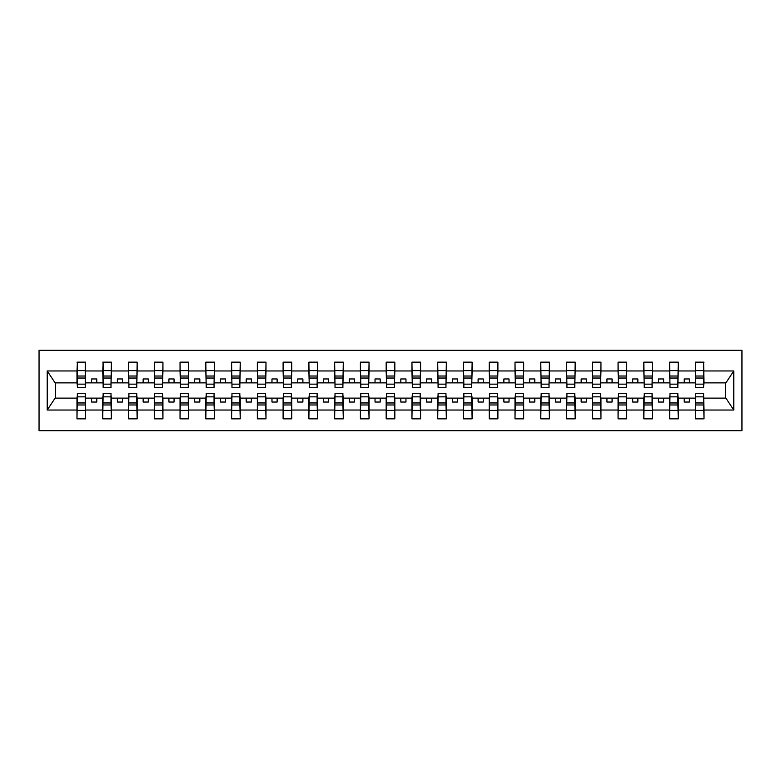 <?xml version="1.0" encoding="UTF-8"?>
<svg xmlns="http://www.w3.org/2000/svg" width="781" height="781" viewBox="0 0 781 781"><rect width="100%" height="100%" fill="white"/><g stroke="black" fill="none" stroke-linecap="round" stroke-linejoin="round"><path stroke-width="1.17" d="M39.05 430.692L741.95 430.692L741.95 350.308L39.05 350.308L39.05 430.692M695.773 395.04L695.363 398.125L678.259 398.125L677.84 395.04M703.613 385.96L704.023 382.875L725.881 382.875L733.789 370.965L733.789 410.035L704.023 410.035L704.023 418.841L695.363 418.841L695.363 398.125M703.613 395.04L704.023 410.035M670.01 395.04L669.6 398.125L652.486 398.125L652.076 395.04M695.363 410.035L678.259 410.035L678.259 418.841L669.6 418.841L669.6 398.125M678.259 410.035L678.259 398.125M644.247 395.04L643.837 398.125L626.723 398.125L626.313 395.04M669.6 410.035L652.486 410.035L652.486 418.841L643.837 418.841L643.837 398.125M652.486 410.035L652.486 398.125M618.474 395.04L618.064 398.125L600.96 398.125L600.55 395.04M643.837 410.035L626.723 410.035L626.723 418.841L618.064 418.841L618.064 398.125M626.723 410.035L626.723 398.125M592.711 395.04L592.301 398.125L575.187 398.125L574.777 395.04M618.064 410.035L600.96 410.035L600.96 418.841L592.301 418.841L592.301 398.125M600.96 410.035L600.96 398.125M566.947 395.04L566.537 398.125L549.424 398.125L549.014 395.04M592.301 410.035L575.187 410.035L575.187 418.841L566.537 418.841L566.537 398.125M575.187 410.035L575.187 398.125M541.184 395.04L540.764 398.125L523.66 398.125L523.25 395.04M566.537 410.035L549.424 410.035L549.424 418.841L540.764 418.841L540.764 398.125M549.424 410.035L549.424 398.125M515.411 395.04L515.001 398.125L497.897 398.125L497.477 395.04M540.764 410.035L523.66 410.035L523.66 418.841L515.001 418.841L515.001 398.125M523.66 410.035L523.66 398.125M489.648 395.04L489.238 398.125L472.124 398.125L471.714 395.04M515.001 410.035L497.897 410.035L497.897 418.841L489.238 418.841L489.238 398.125M497.897 410.035L497.897 398.125M463.885 395.04L463.465 398.125L446.361 398.125L445.951 395.04M489.238 410.035L472.124 410.035L472.124 418.841L463.465 418.841L463.465 398.125M472.124 410.035L472.124 398.125M438.112 395.04L437.702 398.125L420.598 398.125L420.178 395.04M463.465 410.035L446.361 410.035L446.361 418.841L437.702 418.841L437.702 398.125M446.361 410.035L446.361 398.125M412.348 395.04L411.938 398.125L394.825 398.125L394.415 395.04M437.702 410.035L420.598 410.035L420.598 418.841L411.938 418.841L411.938 398.125M420.598 410.035L420.598 398.125M386.585 395.04L386.175 398.125L369.062 398.125L368.652 395.04M411.938 410.035L394.825 410.035L394.825 418.841L386.175 418.841L386.175 398.125M394.825 410.035L394.825 398.125M360.822 395.04L360.402 398.125L343.298 398.125L342.888 395.04M386.175 410.035L369.062 410.035L369.062 418.841L360.402 418.841L360.402 398.125M369.062 410.035L369.062 398.125M335.049 395.04L334.639 398.125L317.535 398.125L317.115 395.04M360.402 410.035L343.298 410.035L343.298 418.841L334.639 418.841L334.639 398.125M343.298 410.035L343.298 398.125M309.286 395.04L308.876 398.125L291.762 398.125L291.352 395.04M334.639 410.035L317.535 410.035L317.535 418.841L308.876 418.841L308.876 398.125M317.535 410.035L317.535 398.125M283.523 395.04L283.103 398.125L265.999 398.125L265.589 395.04M308.876 410.035L291.762 410.035L291.762 418.841L283.103 418.841L283.103 398.125M291.762 410.035L291.762 398.125M257.75 395.04L257.339 398.125L240.236 398.125L239.816 395.04M283.103 410.035L265.999 410.035L265.999 418.841L257.339 418.841L257.339 398.125M265.999 410.035L265.999 398.125M231.986 395.04L231.576 398.125L214.463 398.125L214.053 395.04M257.339 410.035L240.236 410.035L240.236 418.841L231.576 418.841L231.576 398.125M240.236 410.035L240.236 398.125M206.223 395.04L205.813 398.125L188.699 398.125L188.289 395.04M231.576 410.035L214.463 410.035L214.463 418.841L205.813 418.841L205.813 398.125M214.463 410.035L214.463 398.125M180.45 395.04L180.04 398.125L162.936 398.125L162.526 395.04M205.813 410.035L188.699 410.035L188.699 418.841L180.04 418.841L180.04 398.125M188.699 410.035L188.699 398.125M154.687 395.04L154.277 398.125L137.163 398.125L136.753 395.04M180.04 410.035L162.936 410.035L162.936 418.841L154.277 418.841L154.277 398.125M162.936 410.035L162.936 398.125M128.924 395.04L128.514 398.125L111.4 398.125L110.99 395.04M154.277 410.035L137.163 410.035L137.163 418.841L128.514 418.841L128.514 398.125M137.163 410.035L137.163 398.125M103.16 395.04L102.741 398.125L85.637 398.125L85.227 395.04M128.514 410.035L111.4 410.035L111.4 418.841L102.741 418.841L102.741 398.125M111.4 410.035L111.4 398.125M695.773 384.154L703.613 384.154L703.613 387.718L695.773 387.718L695.363 362.159L695.363 370.965L678.259 370.965L677.84 385.96M695.773 385.96L695.363 370.965M670.01 384.154L677.84 384.154L677.84 387.718L670.01 387.718L669.6 362.159L669.6 370.965L652.486 370.965L652.076 385.96M670.01 385.96L669.6 370.965M644.247 384.154L652.076 384.154L652.076 387.718L644.247 387.718L643.837 362.159L643.837 370.965L626.723 370.965L626.313 385.96M644.247 385.96L643.837 370.965M618.474 384.154L626.313 384.154L626.313 387.718L618.474 387.718L618.064 362.159L618.064 370.965L600.96 370.965L600.55 385.96M618.474 385.96L618.064 370.965M592.711 384.154L600.55 384.154L600.55 387.718L592.711 387.718L592.301 362.159L592.301 370.965L575.187 370.965L574.777 385.96M592.711 385.96L592.301 370.965M566.947 384.154L574.777 384.154L574.777 387.718L566.947 387.718L566.537 362.159L566.537 370.965L549.424 370.965L549.014 385.96M566.947 385.96L566.537 370.965M541.184 384.154L549.014 384.154L549.014 387.718L541.184 387.718L540.764 362.159L540.764 370.965L523.66 370.965L523.25 385.96M541.184 385.96L540.764 370.965M515.411 384.154L523.25 384.154L523.25 387.718L515.411 387.718L515.001 362.159L515.001 370.965L497.897 370.965L497.477 385.96M515.411 385.96L515.001 370.965M489.648 384.154L497.477 384.154L497.477 387.718L489.648 387.718L489.238 362.159L489.238 370.965L472.124 370.965L471.714 385.96M489.648 385.96L489.238 370.965M463.885 384.154L471.714 384.154L471.714 387.718L463.885 387.718L463.465 362.159L463.465 370.965L446.361 370.965L445.951 385.96M463.885 385.96L463.465 370.965M438.112 384.154L445.951 384.154L445.951 387.718L438.112 387.718L437.702 362.159L437.702 370.965L420.598 370.965L420.178 385.96M438.112 385.96L437.702 370.965M412.348 384.154L420.178 384.154L420.178 387.718L412.348 387.718L411.938 362.159L411.938 370.965L394.825 370.965L394.415 385.96M412.348 385.96L411.938 370.965M386.585 384.154L394.415 384.154L394.415 387.718L386.585 387.718L386.175 362.159L386.175 370.965L369.062 370.965L368.652 385.96M386.585 385.96L386.175 370.965M360.822 384.154L368.652 384.154L368.652 387.718L360.822 387.718L360.402 362.159L360.402 370.965L343.298 370.965L342.888 385.96M360.822 385.96L360.402 370.965M335.049 384.154L342.888 384.154L342.888 387.718L335.049 387.718L334.639 362.159L334.639 370.965L317.535 370.965L317.115 385.96M335.049 385.96L334.639 370.965M309.286 384.154L317.115 384.154L317.115 387.718L309.286 387.718L308.876 362.159L308.876 370.965L291.762 370.965L291.352 385.96M309.286 385.96L308.876 370.965M283.523 384.154L291.352 384.154L291.352 387.718L283.523 387.718L283.103 362.159L283.103 370.965L265.999 370.965L265.589 385.96M283.523 385.96L283.103 370.965M257.75 384.154L265.589 384.154L265.589 387.718L257.75 387.718L257.339 362.159L257.339 370.965L240.236 370.965L239.816 385.96M257.75 385.96L257.339 370.965M231.986 384.154L239.816 384.154L239.816 387.718L231.986 387.718L231.576 362.159L231.576 370.965L214.463 370.965L214.053 385.96M231.986 385.96L231.576 370.965M206.223 384.154L214.053 384.154L214.053 387.718L206.223 387.718L205.813 362.159L205.813 370.965L188.699 370.965L188.289 385.96M206.223 385.96L205.813 370.965M180.45 384.154L188.289 384.154L188.289 387.718L180.45 387.718L180.04 362.159L180.04 370.965L162.936 370.965L162.526 385.96M180.45 385.96L180.04 370.965M154.687 384.154L162.526 384.154L162.526 387.718L154.687 387.718L154.277 362.159L154.277 370.965L137.163 370.965L136.753 385.96M154.687 385.96L154.277 370.965M128.924 384.154L136.753 384.154L136.753 387.718L128.924 387.718L128.514 362.159L128.514 370.965L111.4 370.965L110.99 385.96M128.924 385.96L128.514 370.965M103.16 384.154L110.99 384.154L110.99 387.718L103.16 387.718L103.16 362.159L102.741 370.965L85.637 370.965L85.227 362.159L85.227 387.718L77.387 387.718L77.387 378.033L85.227 378.033M103.16 385.96L102.741 370.965M77.387 395.04L76.977 398.125L55.119 398.125L47.211 410.035L47.211 370.965L55.119 382.875L76.977 382.875L76.977 370.965L47.211 370.965M102.741 410.035L85.637 410.035L85.637 418.841L76.977 418.841L76.977 398.125M85.637 410.035L85.637 398.125M77.387 378.033L77.387 362.159L76.977 370.965M76.977 382.875L77.387 385.96M704.023 382.875L703.613 362.159L703.613 384.154M669.6 362.159L678.259 362.159L678.259 370.965M643.837 362.159L652.486 362.159L652.486 370.965M618.064 362.159L626.723 362.159L626.723 370.965M592.301 362.159L600.96 362.159L600.96 370.965M566.537 362.159L575.187 362.159L575.187 370.965M540.764 362.159L549.424 362.159L549.424 370.965M515.001 362.159L523.66 362.159L523.66 370.965M489.238 362.159L497.897 362.159L497.897 370.965M463.465 362.159L472.124 362.159L472.124 370.965M437.702 362.159L446.361 362.159L446.361 370.965M411.938 362.159L420.598 362.159L420.598 370.965M386.175 362.159L394.825 362.159L394.825 370.965M360.402 362.159L369.062 362.159L369.062 370.965M334.639 362.159L343.298 362.159L343.298 370.965M308.876 362.159L317.535 362.159L317.535 370.965M283.103 362.159L291.762 362.159L291.762 370.965M257.339 362.159L265.999 362.159L265.999 370.965M231.576 362.159L240.236 362.159L240.236 370.965M205.813 362.159L214.463 362.159L214.463 370.965M180.04 362.159L188.699 362.159L188.699 370.965M154.277 362.159L162.936 362.159L162.936 370.965M128.514 362.159L137.163 362.159L137.163 370.965M102.741 362.159L111.4 362.159L111.4 370.965M733.789 370.965L704.023 370.965M76.977 410.035L47.211 410.035M76.977 362.159L85.637 362.159M695.363 362.159L704.023 362.159M695.363 382.875L689.389 382.875L689.389 378.961L684.234 378.961L684.234 382.875L689.389 382.875M684.234 382.875L678.259 382.875M684.234 398.125L684.234 402.039L689.389 402.039L689.389 398.125M669.6 382.875L663.625 382.875L663.625 378.961L658.471 378.961L658.471 382.875L663.625 382.875M658.471 382.875L652.486 382.875M658.471 398.125L658.471 402.039L663.625 402.039L663.625 398.125M643.837 382.875L637.852 382.875L637.852 378.961L632.698 378.961L632.698 382.875L637.852 382.875M632.698 382.875L626.723 382.875M632.698 398.125L632.698 402.039L637.852 402.039L637.852 398.125M618.064 382.875L612.089 382.875L612.089 378.961L606.935 378.961L606.935 382.875L612.089 382.875M606.935 382.875L600.96 382.875M606.935 398.125L606.935 402.039L612.089 402.039L612.089 398.125M592.301 382.875L586.326 382.875L586.326 378.961L581.171 378.961L581.171 382.875L586.326 382.875M581.171 382.875L575.187 382.875M581.171 398.125L581.171 402.039L586.326 402.039L586.326 398.125M566.537 382.875L560.553 382.875L560.553 378.961L555.398 378.961L555.398 382.875L560.553 382.875M555.398 382.875L549.424 382.875M555.398 398.125L555.398 402.039L560.553 402.039L560.553 398.125M540.764 382.875L534.79 382.875L534.79 378.961L529.635 378.961L529.635 382.875L534.79 382.875M529.635 382.875L523.66 382.875M529.635 398.125L529.635 402.039L534.79 402.039L534.79 398.125M515.001 382.875L509.027 382.875L509.027 378.961L503.872 378.961L503.872 382.875L509.027 382.875M503.872 382.875L497.897 382.875M503.872 398.125L503.872 402.039L509.027 402.039L509.027 398.125M489.238 382.875L483.254 382.875L483.254 378.961L478.109 378.961L478.109 382.875L483.254 382.875M478.109 382.875L472.124 382.875M478.109 398.125L478.109 402.039L483.254 402.039L483.254 398.125M463.465 382.875L457.49 382.875L457.49 378.961L452.336 378.961L452.336 382.875L457.49 382.875M452.336 382.875L446.361 382.875M452.336 398.125L452.336 402.039L457.49 402.039L457.49 398.125M437.702 382.875L431.727 382.875L431.727 378.961L426.572 378.961L426.572 382.875L431.727 382.875M426.572 382.875L420.598 382.875M426.572 398.125L426.572 402.039L431.727 402.039L431.727 398.125M411.938 382.875L405.964 382.875L405.964 378.961L400.809 378.961L400.809 382.875L405.964 382.875M400.809 382.875L394.825 382.875M400.809 398.125L400.809 402.039L405.964 402.039L405.964 398.125M386.175 382.875L380.191 382.875L380.191 378.961L375.036 378.961L375.036 382.875L380.191 382.875M375.036 382.875L369.062 382.875M375.036 398.125L375.036 402.039L380.191 402.039L380.191 398.125M360.402 382.875L354.428 382.875L354.428 378.961L349.273 378.961L349.273 382.875L354.428 382.875M349.273 382.875L343.298 382.875M349.273 398.125L349.273 402.039L354.428 402.039L354.428 398.125M334.639 382.875L328.664 382.875L328.664 378.961L323.51 378.961L323.51 382.875L328.664 382.875M323.51 382.875L317.535 382.875M323.51 398.125L323.51 402.039L328.664 402.039L328.664 398.125M308.876 382.875L302.891 382.875L302.891 378.961L297.746 378.961L297.746 382.875L302.891 382.875M297.746 382.875L291.762 382.875M297.746 398.125L297.746 402.039L302.891 402.039L302.891 398.125M283.103 382.875L277.128 382.875L277.128 378.961L271.973 378.961L271.973 382.875L277.128 382.875M271.973 382.875L265.999 382.875M271.973 398.125L271.973 402.039L277.128 402.039L277.128 398.125M257.339 382.875L251.365 382.875L251.365 378.961L246.21 378.961L246.21 382.875L251.365 382.875M246.21 382.875L240.236 382.875M246.21 398.125L246.21 402.039L251.365 402.039L251.365 398.125M231.576 382.875L225.602 382.875L225.602 378.961L220.447 378.961L220.447 382.875L225.602 382.875M220.447 382.875L214.463 382.875M220.447 398.125L220.447 402.039L225.602 402.039L225.602 398.125M205.813 382.875L199.829 382.875L199.829 378.961L194.674 378.961L194.674 382.875L199.829 382.875M194.674 382.875L188.699 382.875M194.674 398.125L194.674 402.039L199.829 402.039L199.829 398.125M180.04 382.875L174.065 382.875L174.065 378.961L168.911 378.961L168.911 382.875L174.065 382.875M168.911 382.875L162.936 382.875M168.911 398.125L168.911 402.039L174.065 402.039L174.065 398.125M154.277 382.875L148.302 382.875L148.302 378.961L143.148 378.961L143.148 382.875L148.302 382.875M143.148 382.875L137.163 382.875M143.148 398.125L143.148 402.039L148.302 402.039L148.302 398.125M128.514 382.875L122.529 382.875L122.529 378.961L117.375 378.961L117.375 382.875L122.529 382.875M117.375 382.875L111.4 382.875M117.375 398.125L117.375 402.039L122.529 402.039L122.529 398.125M102.741 382.875L96.766 382.875L96.766 378.961L91.611 378.961L91.611 382.875L96.766 382.875M91.611 382.875L85.637 382.875L85.637 370.965M91.611 398.125L91.611 402.039L96.766 402.039L96.766 398.125M85.637 382.875L85.227 385.96M733.789 410.035L725.881 398.125L704.023 398.125M55.539 382.875L55.539 398.125M725.461 398.125L725.461 382.875M77.387 376.032L85.227 376.032M76.977 418.841L77.387 393.282L85.227 393.282L85.227 402.967L77.387 402.967M85.227 402.967L85.637 418.841M85.227 404.968L77.387 404.968M111.4 362.159L110.99 384.154M103.16 378.033L110.99 378.033M103.16 376.032L110.99 376.032M137.163 362.159L136.753 384.154M128.924 378.033L136.753 378.033M128.924 376.032L136.753 376.032M162.936 362.159L162.526 384.154M154.687 378.033L162.526 378.033M154.687 376.032L162.526 376.032M188.699 362.159L188.289 384.154M180.45 378.033L188.289 378.033M180.45 376.032L188.289 376.032M102.741 418.841L103.16 393.282L110.99 393.282L110.99 402.967L103.16 402.967M110.99 402.967L111.4 418.841M110.99 404.968L103.16 404.968M128.514 418.841L128.924 393.282L136.753 393.282L136.753 402.967L128.924 402.967M136.753 402.967L137.163 418.841M136.753 404.968L128.924 404.968M154.277 418.841L154.687 393.282L162.526 393.282L162.526 402.967L154.687 402.967M162.526 402.967L162.936 418.841M162.526 404.968L154.687 404.968M180.04 418.841L180.45 393.282L188.289 393.282L188.289 402.967L180.45 402.967M188.289 402.967L188.699 418.841M188.289 404.968L180.45 404.968M214.463 362.159L214.053 384.154M206.223 378.033L214.053 378.033M206.223 376.032L214.053 376.032M205.813 418.841L206.223 393.282L214.053 393.282L214.053 402.967L206.223 402.967M214.053 402.967L214.463 418.841M214.053 404.968L206.223 404.968M240.236 362.159L239.816 384.154M231.986 378.033L239.816 378.033M231.986 376.032L239.816 376.032M231.576 418.841L231.986 393.282L239.816 393.282L239.816 402.967L231.986 402.967M239.816 402.967L240.236 418.841M239.816 404.968L231.986 404.968M265.999 362.159L265.589 384.154M257.75 378.033L265.589 378.033M257.75 376.032L265.589 376.032M257.339 418.841L257.75 393.282L265.589 393.282L265.589 402.967L257.75 402.967M265.589 402.967L265.999 418.841M265.589 404.968L257.75 404.968M291.762 362.159L291.352 384.154M283.523 378.033L291.352 378.033M283.523 376.032L291.352 376.032M283.103 418.841L283.523 393.282L291.352 393.282L291.352 402.967L283.523 402.967M291.352 402.967L291.762 418.841M291.352 404.968L283.523 404.968M317.535 362.159L317.115 384.154M309.286 378.033L317.115 378.033M309.286 376.032L317.115 376.032M308.876 418.841L309.286 393.282L317.115 393.282L317.115 402.967L309.286 402.967M317.115 402.967L317.535 418.841M317.115 404.968L309.286 404.968M343.298 362.159L342.888 384.154M335.049 378.033L342.888 378.033M335.049 376.032L342.888 376.032M334.639 418.841L335.049 393.282L342.888 393.282L342.888 402.967L335.049 402.967M342.888 402.967L343.298 418.841M342.888 404.968L335.049 404.968M369.062 362.159L368.652 384.154M360.822 378.033L368.652 378.033M360.822 376.032L368.652 376.032M360.402 418.841L360.822 393.282L368.652 393.282L368.652 402.967L360.822 402.967M368.652 402.967L369.062 418.841M368.652 404.968L360.822 404.968M394.825 362.159L394.415 384.154M386.585 378.033L394.415 378.033M386.585 376.032L394.415 376.032M386.175 418.841L386.585 393.282L394.415 393.282L394.415 402.967L386.585 402.967M394.415 402.967L394.825 418.841M394.415 404.968L386.585 404.968M420.598 362.159L420.178 384.154M412.348 378.033L420.178 378.033M412.348 376.032L420.178 376.032M411.938 418.841L412.348 393.282L420.178 393.282L420.178 402.967L412.348 402.967M420.178 402.967L420.598 418.841M420.178 404.968L412.348 404.968M446.361 362.159L445.951 384.154M438.112 378.033L445.951 378.033M438.112 376.032L445.951 376.032M437.702 418.841L438.112 393.282L445.951 393.282L445.951 402.967L438.112 402.967M445.951 402.967L446.361 418.841M445.951 404.968L438.112 404.968M472.124 362.159L471.714 384.154M463.885 378.033L471.714 378.033M463.885 376.032L471.714 376.032M463.465 418.841L463.885 393.282L471.714 393.282L471.714 402.967L463.885 402.967M471.714 402.967L472.124 418.841M471.714 404.968L463.885 404.968M497.897 362.159L497.477 384.154M489.648 378.033L497.477 378.033M489.648 376.032L497.477 376.032M489.238 418.841L489.648 393.282L497.477 393.282L497.477 402.967L489.648 402.967M497.477 402.967L497.897 418.841M497.477 404.968L489.648 404.968M523.66 362.159L523.25 384.154M515.411 378.033L523.25 378.033M515.411 376.032L523.25 376.032M515.001 418.841L515.411 393.282L523.25 393.282L523.25 402.967L515.411 402.967M523.25 402.967L523.66 418.841M523.25 404.968L515.411 404.968M549.424 362.159L549.014 384.154M541.184 378.033L549.014 378.033M541.184 376.032L549.014 376.032M540.764 418.841L541.184 393.282L549.014 393.282L549.014 402.967L541.184 402.967M549.014 402.967L549.424 418.841M549.014 404.968L541.184 404.968M575.187 362.159L574.777 384.154M566.947 378.033L574.777 378.033M566.947 376.032L574.777 376.032M566.537 418.841L566.947 393.282L574.777 393.282L574.777 402.967L566.947 402.967M574.777 402.967L575.187 418.841M574.777 404.968L566.947 404.968M600.96 362.159L600.55 384.154M592.711 378.033L600.55 378.033M592.711 376.032L600.55 376.032M592.301 418.841L592.711 393.282L600.55 393.282L600.55 402.967L592.711 402.967M600.55 402.967L600.96 418.841M600.55 404.968L592.711 404.968M626.723 362.159L626.313 384.154M618.474 378.033L626.313 378.033M618.474 376.032L626.313 376.032M618.064 418.841L618.474 393.282L626.313 393.282L626.313 402.967L618.474 402.967M626.313 402.967L626.723 418.841M626.313 404.968L618.474 404.968M652.486 362.159L652.076 384.154M644.247 378.033L652.076 378.033M644.247 376.032L652.076 376.032M643.837 418.841L644.247 393.282L652.076 393.282L652.076 402.967L644.247 402.967M652.076 402.967L652.486 418.841M652.076 404.968L644.247 404.968M678.259 362.159L677.84 384.154M670.01 378.033L677.84 378.033M670.01 376.032L677.84 376.032M669.6 418.841L670.01 393.282L677.84 393.282L677.84 402.967L670.01 402.967M677.84 402.967L678.259 418.841M677.84 404.968L670.01 404.968M695.773 378.033L703.613 378.033M695.773 376.032L703.613 376.032M695.363 418.841L695.773 393.282L703.613 393.282L703.613 402.967L695.773 402.967M703.613 402.967L704.023 418.841M703.613 404.968L695.773 404.968M77.387 384.154L85.227 384.154M77.387 370.604L85.227 370.604M85.227 396.846L77.387 396.846M85.227 410.396L77.387 410.396M103.16 370.604L110.99 370.604M128.924 370.604L136.753 370.604M154.687 370.604L162.526 370.604M180.45 370.604L188.289 370.604M110.99 396.846L103.16 396.846M110.99 410.396L103.16 410.396M136.753 396.846L128.924 396.846M136.753 410.396L128.924 410.396M162.526 396.846L154.687 396.846M162.526 410.396L154.687 410.396M188.289 396.846L180.45 396.846M188.289 410.396L180.45 410.396M206.223 370.604L214.053 370.604M214.053 396.846L206.223 396.846M214.053 410.396L206.223 410.396M231.986 370.604L239.816 370.604M239.816 396.846L231.986 396.846M239.816 410.396L231.986 410.396M257.75 370.604L265.589 370.604M265.589 396.846L257.75 396.846M265.589 410.396L257.75 410.396M283.523 370.604L291.352 370.604M291.352 396.846L283.523 396.846M291.352 410.396L283.523 410.396M309.286 370.604L317.115 370.604M317.115 396.846L309.286 396.846M317.115 410.396L309.286 410.396M335.049 370.604L342.888 370.604M342.888 396.846L335.049 396.846M342.888 410.396L335.049 410.396M360.822 370.604L368.652 370.604M368.652 396.846L360.822 396.846M368.652 410.396L360.822 410.396M386.585 370.604L394.415 370.604M394.415 396.846L386.585 396.846M394.415 410.396L386.585 410.396M412.348 370.604L420.178 370.604M420.178 396.846L412.348 396.846M420.178 410.396L412.348 410.396M438.112 370.604L445.951 370.604M445.951 396.846L438.112 396.846M445.951 410.396L438.112 410.396M463.885 370.604L471.714 370.604M471.714 396.846L463.885 396.846M471.714 410.396L463.885 410.396M489.648 370.604L497.477 370.604M497.477 396.846L489.648 396.846M497.477 410.396L489.648 410.396M515.411 370.604L523.25 370.604M523.25 396.846L515.411 396.846M523.25 410.396L515.411 410.396M541.184 370.604L549.014 370.604M549.014 396.846L541.184 396.846M549.014 410.396L541.184 410.396M566.947 370.604L574.777 370.604M574.777 396.846L566.947 396.846M574.777 410.396L566.947 410.396M592.711 370.604L600.55 370.604M600.55 396.846L592.711 396.846M600.55 410.396L592.711 410.396M618.474 370.604L626.313 370.604M626.313 396.846L618.474 396.846M626.313 410.396L618.474 410.396M644.247 370.604L652.076 370.604M652.076 396.846L644.247 396.846M652.076 410.396L644.247 410.396M670.01 370.604L677.84 370.604M677.84 396.846L670.01 396.846M677.84 410.396L670.01 410.396M695.773 370.604L703.613 370.604M703.613 396.846L695.773 396.846M703.613 410.396L695.773 410.396"/></g></svg>
